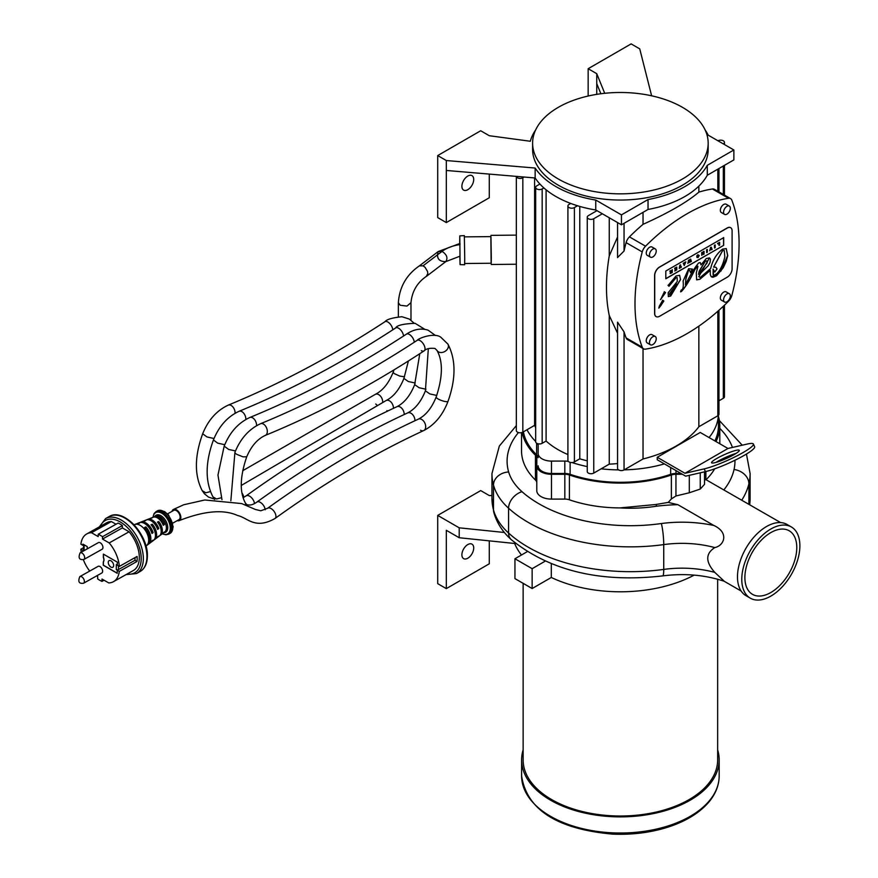 <?xml version="1.0" encoding="UTF-8"?>
<svg xmlns="http://www.w3.org/2000/svg" width="878" height="878" viewBox="0 0 878 878"><rect width="100%" height="100%" fill="white"/><g stroke="black" fill="none" stroke-linecap="round" stroke-linejoin="round"><path stroke-width="1.32" d="M750.284 598.148L745.982 595.668A41.09 23.728 -60 0 1 737.476 576.857A41.09 23.728 -60 0 1 755.409 535.503A41.09 23.728 -60 0 1 787.083 524.484L791.374 526.976A41.09 23.728 -60 0 1 791.374 574.421A41.09 23.728 -60 0 1 750.284 598.148A41.09 23.728 -60 0 1 741.778 579.337A41.09 23.728 -60 0 1 759.711 537.984A41.09 23.728 -60 0 1 791.374 526.976M744.884 577.537A36.7 21.193 -60 0 1 760.897 540.607A36.7 21.193 -60 0 1 789.179 530.773A36.7 21.193 -60 0 1 789.179 573.158A36.7 21.193 -60 0 1 752.479 594.34A36.7 21.193 -60 0 1 744.884 577.537M704.189 468.885L684.983 473.286L657.238 457.273L657.238 459.754L685.663 476.161L705.418 471.629A30.39 4.335 -24.2 0 0 737.092 459.183A30.39 4.335 -24.2 0 0 754.641 446.792L753.412 444.038A30.39 4.335 155.8 0 1 735.863 456.428A30.39 4.335 155.8 0 1 704.189 468.885L705.418 471.629M657.238 457.273L700.227 432.459L727.972 448.471L747.167 444.07A30.39 4.335 155.8 0 1 753.412 444.038M727.972 448.471L684.983 473.286M714.681 462.739A15.2 2.162 155.8 0 1 711.553 462.75A15.2 2.162 155.8 0 1 724.537 454.563A15.2 2.162 155.8 0 1 739.287 450.315A15.2 2.162 155.8 0 1 730.518 456.516A15.2 2.162 155.8 0 1 714.681 462.739M690.646 259.076L689.603 261.381L689.175 259.932L688.561 260.283L687.858 263.444L688.901 261.051L689.34 262.588L689.889 262.27L690.306 260.239L690.745 261.776L691.37 261.414L690.646 259.076L690.042 259.427M688.561 260.283L687.858 263.444M688.462 260.217L689.175 259.932M689.581 260.942L689.932 259.361M690.196 260.184L690.745 261.776M688.989 261.381L689.34 262.588M654.725 275.516L654.725 313.479A6.837 3.951 120 0 0 656.14 316.607A6.837 3.951 120 0 0 659.565 316.278L727.258 277.185A6.837 3.951 120 0 0 732.098 268.811L732.098 230.837A6.837 3.951 120 0 0 730.683 227.709A6.837 3.951 120 0 0 727.258 228.05L659.565 267.131A6.837 3.951 120 0 0 654.725 275.516L654.615 275.451A6.837 3.951 -60 0 1 659.455 267.077L727.149 227.984A6.837 3.951 -60 0 1 730.573 227.654A6.837 3.951 -60 0 1 730.628 227.676M661.375 304.907L658.873 308.09L659.301 306.224L662.714 300.21L663.867 301.033L661.266 304.842L663.757 300.967L662.605 300.155M662.714 300.21L663.757 300.967M664.405 291.759L665.557 292.583L660.563 299.628L664.405 291.759L665.557 292.583L664.306 291.705M680.527 279.599L670.726 295.985L668.356 296.599L668.147 292.769L677.289 281.465L677.157 277.569L676.005 277.788L668.992 286.261L668.125 285.427L676.005 276.01L679.638 275.308L680.527 279.599L679.583 275.275M668.992 286.261L668.125 285.427M723.67 237.642L723.67 245.357L665.809 278.765L665.809 271.039L723.67 237.642M722.583 249.122L726.249 248.617L727.741 255.608L726.084 261.688L723.242 267.735L716.569 275.769L712.826 277.327L711.103 276.526L710.258 274.441L710.313 270.38L699.876 279.303L696.649 279.862L696.287 272.981L697.933 266.396L697.055 266.517L694.717 269.897C690.371 279.314 685.959 286.502 681.493 291.463L680.637 291.847L681.13 290.08C682.996 289.905 683.666 286.854 683.128 280.96L688.648 268.723L692.413 269.107L690.536 272.63L689.636 270.303L688.517 270.38L685.916 278.974L685.444 284.845C690.327 274.704 694.761 267.384 698.745 262.884L700.293 262.643L701.006 264.904L706.285 258.527L709.556 257.902L710.412 259.186L710.039 262.522L708.129 265.814L700.798 272.992L698.888 276.713L700.205 277.525L710.664 268.514C712.629 260.173 716.602 253.709 722.583 249.122M709.501 257.88L698.778 276.647L700.205 277.525M680.538 291.792L681.394 291.397C685.85 286.447 690.262 279.259 694.619 269.831L697.714 266.122M696.594 279.83L699.766 279.237L710.313 270.38M711.652 277.009L721.003 270.973L727.632 255.542L726.194 248.584M665.842 278.622L723.67 245.357M723.56 245.291L723.56 237.576M668.893 286.195L668.015 285.361L668.893 286.195L676.005 277.788M675.895 277.722L677.103 277.536M668.301 296.566L670.616 295.93L680.428 279.533M660.454 299.574L665.447 292.517M658.763 308.024L661.266 304.842M656.085 316.574A6.837 3.951 -60 0 1 656.031 316.552A6.837 3.951 -60 0 1 654.615 313.413L654.615 275.451M690.514 272.399L692.314 269.041M685.444 284.845L685.806 278.908L688.407 270.314L689.636 270.303M700.238 262.621L701.006 264.904M676.74 283.989L669.694 293.482L669.694 294.756L670.814 294.251L676.74 283.989L669.694 293.482M669.651 294.712L669.585 293.428M724.811 256.903L724.251 250.439L722.627 250.647L713.627 267.121L715.932 267.263L717.03 268.942L714.769 272.07L713.166 269.096L713.068 274.551L713.616 275.209L715.482 274.924C719.751 271.39 722.868 265.386 724.811 256.903M714.813 271.796L717.03 268.942M724.251 250.439L722.528 250.581L713.627 267.121M716.92 268.887L715.877 267.241M713.562 275.176L713.057 269.03M706.691 249.813L706.691 252.579L707.317 252.216L707.317 249.451L706.581 249.747L707.317 249.451M706.691 252.579L706.581 249.747M715.186 244.907L714.56 245.269L714.56 248.024L715.186 247.673L715.186 244.907L714.56 245.269M714.56 248.024L714.451 245.203M679.978 265.233L679.232 268.427L681.35 267.208L680.604 267.11L680.604 264.871L679.868 265.178L680.604 264.871M679.232 268.427L679.868 265.178M680.604 266.989L681.35 266.682M717.776 243.93L719.005 243.228L719.005 245.467L719.631 245.105L719.631 242.339L717.622 243.502M718.895 243.294L719.005 245.467M717.513 243.436L719.631 242.339M674.688 268.295L676.159 267.966L675.006 269.294L676.159 269.678L674.754 271.017L676.762 269.853L676.762 267.099L674.578 268.229L676.762 267.099M675.006 269.809L676.049 268.031M674.754 271.017L676.049 269.217M711.487 249.802L712.146 249.429L711.279 247.157L709.731 250.812L710.906 248.156L711.487 249.802L711.015 248.54M710.565 247.574L709.731 250.812M710.456 247.508L711.279 247.157M696.923 257.078L696.814 255.838L697.922 254.719L696.923 257.078L698.043 256.431L698.032 255.278L698.614 255.86L696.967 257.375L698.076 257.583L699.239 255.52L698.021 254.785L699.239 255.52M698.076 257.583L696.858 257.32L697.966 257.517L696.858 257.32L698.504 255.794M697.922 254.719L699.129 255.465L697.922 254.719M683.962 262.939L683.336 263.29L684.236 265.54L685.839 261.853L683.336 263.29M684.28 263.773L684.895 263.422L684.599 264.662L684.28 263.773M684.577 264.201L684.752 263.499M684.094 263.257L685.839 261.853M683.227 263.235L684.236 265.54M671.132 271.554L670.638 270.622L669.969 271.006L670.748 273.321L672.241 272.465L672.241 269.7L671.132 271.554M670.649 273.256L669.859 270.951L670.638 270.622M670.101 273.387L670.748 273.321M671.001 272.125L671.626 271.763L671.001 272.125M671.088 271.467L672.241 269.7M670.529 272.542L671.516 271.829M703.377 254.488L704.046 254.104L704.046 251.338L703.443 253.446L702.455 252.26L701.796 252.634L701.796 255.399L702.4 253.336L703.377 254.488L702.532 253.544M701.796 255.399L701.687 252.579L702.455 252.26M703.333 253.292L703.443 251.69M703.333 251.624L704.046 251.338M705.385 261.161L699.305 271.181L698.482 274.364L707.218 262.709L706.812 260.931L705.275 261.106L706.757 260.909M698.482 274.364L699.206 271.115L705.275 261.106M728.531 301.209A7.825 4.522 120 0 0 731.846 295.469A171.342 98.918 120 0 0 731.846 200.206A7.825 4.522 120 0 0 730.551 198.604A7.825 4.522 120 0 0 728.531 198.285A171.342 98.918 120 0 0 645.549 246.191A7.825 4.522 120 0 0 642.235 251.931A171.342 98.918 120 0 0 642.235 347.205A7.825 4.522 120 0 0 643.53 348.807A7.825 4.522 120 0 0 645.549 349.126A171.342 98.918 120 0 0 728.531 301.209M650.455 257.166L647.229 255.3A4.785 2.766 -60 0 1 646.241 253.105A4.785 2.766 -60 0 1 648.326 248.287A4.785 2.766 -60 0 1 652.014 247.014L655.24 248.869A4.785 2.766 120 0 0 651.553 250.153A4.785 2.766 120 0 0 649.457 254.971A4.785 2.766 120 0 0 650.455 257.166A4.785 2.766 120 0 0 655.24 254.4A4.785 2.766 120 0 0 655.24 248.869M724.559 302.01L721.332 300.155A4.785 2.766 -60 0 1 720.344 297.96A4.785 2.766 -60 0 1 722.44 293.142A4.785 2.766 -60 0 1 726.128 291.858L729.344 293.724A4.785 2.766 120 0 0 725.656 295.008A4.785 2.766 120 0 0 723.571 299.826A4.785 2.766 120 0 0 724.559 302.01A4.785 2.766 120 0 0 729.344 299.244A4.785 2.766 120 0 0 729.344 293.724M724.559 214.375L721.332 212.52A4.785 2.766 -60 0 1 720.344 210.325A4.785 2.766 -60 0 1 722.44 205.507A4.785 2.766 -60 0 1 726.128 204.223L729.344 206.089A4.785 2.766 120 0 0 725.656 207.362A4.785 2.766 120 0 0 723.571 212.18A4.785 2.766 120 0 0 724.559 214.375A4.785 2.766 120 0 0 729.344 211.609A4.785 2.766 120 0 0 729.344 206.089M650.455 344.802L647.229 342.936A4.785 2.766 -60 0 1 646.241 340.752A4.785 2.766 -60 0 1 648.326 335.934A4.785 2.766 -60 0 1 652.014 334.65L655.24 336.504A4.785 2.766 120 0 0 651.553 337.789A4.785 2.766 120 0 0 649.457 342.607A4.785 2.766 120 0 0 650.455 344.802A4.785 2.766 120 0 0 655.24 342.036A4.785 2.766 120 0 0 655.24 336.504M521.455 554.995A108.652 62.733 180 0 1 514.64 543.471M694.158 575.123A108.652 62.733 180 0 1 551.296 577.472L532.145 588.534L514.947 578.613L514.947 558.759L532.145 568.681L545.139 561.174M736.016 453.432A15.2 2.162 -24.2 0 0 716.053 462.388M461.894 554.808A8.363 4.829 -60 0 1 465.538 546.39A8.363 4.829 -60 0 1 471.98 544.151A8.363 4.829 -60 0 1 471.98 553.809A8.363 4.829 -60 0 1 463.617 558.627A8.363 4.829 -60 0 1 461.894 554.808M504.4 532.485L459.205 527.821L437.716 515.408L437.716 583.65L446.309 588.622L489.287 563.797L489.287 540.848M459.205 527.821L459.205 537.742L446.309 530.301L446.309 588.622M515.88 543.603L459.205 537.742M437.716 515.408L480.694 490.593L489.265 495.543L491.954 495.521M527.228 551.669L514.947 558.759M551.296 577.472L551.296 563.786M532.145 568.681L532.145 588.534M704.507 479.981L706.055 479.728L780.641 522.597M714.802 572.401A77.319 44.635 0 0 0 663.735 569.416A15.2 1.954 -95.3 0 1 662.747 575.891L662.747 575.891C684.675 573.125 705.177 574.925 724.273 581.28L714.802 572.401C705.418 561.865 705.418 553.59 714.802 547.587C724.372 545.6 729.245 532.54 713.88 525.483L677.915 504.707L668.224 502.403L671.363 498.934L675.95 495.96L689.296 492.777L700.238 489.057L704.529 484.316L704.529 471.837L704.529 484.327M713.88 525.483A92.475 53.393 0 0 0 661.343 523.529A129.198 74.586 180 0 1 521.982 491.669A89.765 51.824 180 0 1 508.647 471.98A113.931 65.773 180 0 1 518.437 432.558M662.747 575.891C600.519 582.97 550.045 570.909 511.325 539.707L511.325 539.707A15.2 10.942 -42.8 0 1 508.581 533.034A144.343 83.333 180 0 0 663.735 569.416L663.735 544.601A15.2 1.954 -95.3 0 0 661.343 523.529M677.915 504.707A122.821 70.909 0 0 0 656.546 506.2A98.94 57.125 180 0 1 619.934 507.912L655.976 504.488L668.224 502.403M682.404 474.274L675.95 474.274A8.945 5.158 0 0 0 671.363 474.998A99.62 57.52 180 0 1 569.416 474.998A8.945 5.158 0 0 0 564.828 474.274L551.483 474.285A14.663 8.462 180 0 1 536.787 465.823L536.787 490.626A14.663 8.462 -0 0 0 536.787 490.637A14.663 8.462 -0 0 0 551.483 499.099L564.828 499.088A8.945 5.158 180 0 1 569.416 499.812A99.62 57.52 -0 0 0 619.934 507.912M521.532 432.634L521.532 450.842A98.863 57.07 -0 0 0 535.448 480.036A9.713 5.608 180 0 1 536.787 482.494M656.546 506.2A15.2 1.954 -95.3 0 0 655.976 504.488M734.952 460.248A113.931 65.773 180 0 1 734.041 469.51A120.001 69.285 180 0 1 723.79 489.968M719.795 428.376A113.931 65.773 180 0 1 732.461 447.451M706.055 479.728A98.863 57.07 -0 0 0 714.67 468.83M717.897 461.817A98.863 57.07 -0 0 0 718.127 461.148M718.423 416.435A98.863 57.07 180 0 1 719.795 425.896A98.863 57.07 180 0 1 715.987 441.557M587.261 460.818A88.14 50.891 180 0 1 579.776 458.821L574.399 461.927A3.797 2.195 180 0 1 572.061 462.563A3.797 2.195 180 0 1 568.395 461.433A3.797 2.195 180 0 1 567.912 460.379L567.912 206.012A3.797 2.195 180 0 1 569.032 204.453L570.766 203.455A91.18 52.647 0 0 0 577.526 205.759L574.399 207.559A3.797 2.195 180 0 1 570.261 208.031A3.797 2.195 180 0 1 567.912 206.012M567.912 454.552A88.14 50.891 180 0 1 546.094 441.041L542.165 443.313A3.797 2.195 180 0 1 537.632 443.686A3.797 2.195 180 0 1 535.679 441.766A3.797 2.195 180 0 1 535.712 441.502M718.95 310.263L718.95 414.218A3.797 2.195 180 0 1 718.369 415.393A3.797 2.195 180 0 1 717.842 415.777L698.855 426.73A106.436 61.449 180 0 1 643.036 458.964L624.049 469.928A3.797 2.195 180 0 1 618.617 469.895A3.797 2.195 180 0 1 617.563 468.369L617.563 322.248M537.632 443.686A11.074 6.398 180 0 1 538.192 445.684L538.159 453.399A13.291 7.672 0 0 0 538.159 453.41A13.291 7.672 0 0 0 551.483 461.093L564.817 461.071A10.316 5.948 180 0 1 568.395 461.433M538.159 465.823L538.159 465.812A13.291 7.672 0 0 0 538.159 465.823A13.291 7.672 0 0 0 551.483 473.494L564.817 473.483A10.316 5.948 180 0 1 570.118 474.318A98.259 56.73 0 0 0 670.66 474.318A10.316 5.948 180 0 1 675.961 473.483L681.032 473.483M624.159 469.862A98.259 56.73 0 0 0 664.405 463.891M617.563 463.584A107.094 61.833 180 0 1 609.255 464.144L601.178 468.808A98.259 56.73 0 0 0 618.617 469.895M572.061 462.563A98.259 56.73 0 0 0 587.261 466.58M709.062 437.551A97.491 56.291 0 0 0 718.369 415.393M714.879 440.921A97.491 56.291 0 0 0 718.423 425.896L718.423 415.338M535.679 427.718A88.14 50.891 180 0 1 534.603 425.347L526.987 429.748A97.491 56.291 0 0 0 535.679 441.469M523.42 431.811A97.491 56.291 0 0 0 536.623 454.815A11.074 6.398 180 0 1 538.159 457.657M536.787 490.637L536.787 465.823A14.663 8.462 180 0 1 536.787 465.801L536.82 458.107A9.713 5.608 0 0 0 536.82 458.096A9.713 5.608 0 0 0 535.448 455.221A98.863 57.07 180 0 1 522.158 432.448M724.449 305.193L724.449 396.724A3.797 2.195 180 0 1 723.329 398.283L718.95 400.807M526.987 429.748L522.827 432.152A3.797 2.195 180 0 1 518.678 432.624A3.797 2.195 180 0 1 516.341 430.593L516.341 176.379L524.111 177.038L522.827 177.784A3.797 2.195 180 0 1 518.799 178.289A3.797 2.195 180 0 1 516.341 176.379L446.309 170.464L446.309 222.573L489.287 197.759L489.287 174.096M601.178 468.808L593.747 473.099A3.797 2.195 180 0 1 589.599 473.571A3.797 2.195 180 0 1 587.261 471.541L587.261 217.173A3.797 2.195 180 0 1 588.37 215.626L596.952 210.665L602.33 213.771L593.747 218.732A3.797 2.195 180 0 1 589.599 219.204A3.797 2.195 180 0 1 587.261 217.173M617.563 333.245L609.255 315.465A171.342 98.918 -60 0 1 609.255 255.893L617.563 236.994M643.53 348.807L627.408 339.501A7.825 4.522 -60 0 1 626.113 337.898A171.342 98.918 -60 0 1 624.049 331.884L617.563 322.182M617.563 257.528L624.049 251.042A171.342 98.918 -60 0 1 626.113 242.635A7.825 4.522 -60 0 1 629.427 236.884A171.342 98.918 -60 0 1 643.036 224.329C668.784 212.728 687.386 201.984 698.855 192.117A171.342 98.918 -60 0 1 712.42 188.979A7.825 4.522 -60 0 1 714.44 189.297L730.551 198.604M609.255 315.465L609.255 464.144M609.255 217.766L609.255 255.893M643.036 348.522L643.036 458.964M643.036 212.344L643.036 224.329M698.855 326.144L698.855 426.73M698.855 186.114L698.855 192.117M717.974 140.798A3.797 2.195 180 0 1 722.111 140.337A3.797 2.195 180 0 1 724.449 142.357A3.797 2.195 180 0 1 723.351 143.904M534.603 177.927L534.603 425.347M536.787 185.851L539.915 184.04A91.18 52.647 0 0 0 543.899 187.947L542.165 188.946A3.797 2.195 180 0 1 538.027 189.428A3.797 2.195 180 0 1 535.679 187.398A3.797 2.195 180 0 1 536.787 185.851M546.094 189.813L546.094 441.041M579.776 206.429L579.776 458.821M602.33 213.771L621.448 224.812L648.041 209.458A91.18 52.647 0 0 0 707.284 175.26L733.865 159.906L733.865 149.973L708.184 135.146A91.18 52.647 0 0 0 705.122 129.922M543.899 187.947A91.18 52.647 0 0 0 570.766 203.455M577.526 205.759A91.18 52.647 0 0 0 595.756 209.985L596.952 210.665M596.755 94.352L596.755 83.608L600.87 93.748M558.32 179.002A87.778 50.683 0 0 0 653.978 189.988A87.778 50.683 0 0 0 708.173 143.169A87.778 50.683 0 0 0 620.395 92.486A87.778 50.683 0 0 0 532.606 143.169A87.778 50.683 0 0 0 558.32 179.002M708.173 143.169L708.173 149.37A87.778 50.683 180 0 1 653.978 196.189A87.778 50.683 180 0 1 558.32 185.203A87.778 50.683 180 0 1 532.606 149.37L532.606 143.169M524.111 177.038L535.141 177.971A91.18 52.647 0 0 0 539.915 184.04M461.894 186.279A8.363 4.829 -60 0 1 465.538 177.872A8.363 4.829 -60 0 1 471.98 175.633A8.363 4.829 -60 0 1 471.98 185.28A8.363 4.829 -60 0 1 463.617 190.109A8.363 4.829 -60 0 1 461.894 186.279M535.657 129.922A91.18 52.647 0 0 0 530.301 141.259L489.287 135.717L480.694 130.756L437.716 155.571L437.716 217.612L446.309 222.573M651.63 95.801L639.733 48.861L631.139 43.9L588.15 68.714L596.755 73.675L604.712 93.298M437.716 155.571L446.309 160.531L535.141 168.038A91.18 52.647 0 0 0 595.756 200.052L621.448 214.88L648.041 199.536A91.18 52.647 0 0 0 707.284 165.327L733.865 149.973M595.756 209.985L595.756 200.052M535.141 177.971L535.141 168.038M707.284 175.26L707.284 165.327M648.041 209.458L648.041 199.536M446.309 170.464L446.309 160.531M596.755 83.608L596.755 73.675M588.15 96.02L588.15 68.714M621.448 224.812L621.448 214.88M491.131 263.246L490.868 236.61M464.703 263.51L491.219 263.246L491.307 257.616L490.945 236.61L464.44 236.873M459.82 256.2L460.083 264.618L464.627 264.75L464.736 258.593L464.341 235.633L459.798 235.864L459.699 243.469M460.083 264.618L459.798 235.864M523.134 749.889A98.775 57.026 0 0 0 521.609 759.854A98.775 57.026 0 0 0 598.5 815.464A98.775 57.026 0 0 0 709.468 784.493A98.775 57.026 0 0 0 719.17 759.854A98.775 57.026 0 0 0 717.655 749.889M523.134 583.343L523.134 759.854A97.26 56.148 0 0 0 598.84 814.608A97.26 56.148 0 0 0 708.096 784.12A97.26 56.148 0 0 0 717.655 759.854L717.655 579.239M460.05 243.425L438.144 251.591L419.377 265.869L423.053 265.836L442.051 251.371C446.869 254.598 448.109 258.011 445.783 261.622L445.783 261.622C438.857 261.611 436.311 258.264 438.144 251.591L442.051 251.371A33.529 18.822 -178.8 0 1 460.072 244.567M423.053 265.836L425.084 267.329L427.531 271.445L427.805 273.574L426.302 276.416C417.16 282.672 412.056 291.441 410.97 302.701L406.942 306.071L400.203 305.259L398.36 302.712C399.468 286.919 406.569 274.573 419.64 265.694M177.257 520.621A6.311 3.688 -119.3 0 0 179.474 520.511A6.311 3.688 -119.3 0 0 180.539 515.43A6.311 3.688 -119.3 0 0 176.445 509.833A6.311 3.688 -119.3 0 0 173.295 509.514A6.311 3.688 -119.3 0 0 172.055 511.347M172.736 523.156L178.991 519.655A5.323 3.117 -119.3 0 0 179.101 513.487A5.323 3.117 -119.3 0 0 173.778 510.381L167.533 513.882M103.384 554.106L103.352 557.42A5.323 3.117 60.7 0 1 103.297 561.92L103.253 565.234L117.224 573.29L117.257 570.239L119.287 571.402L137.023 561.459A27.35 16.013 -119.3 0 0 137.078 556.465L119.353 566.409L117.323 565.234L117.356 562.172L103.384 554.106M119.353 566.409A27.35 16.013 -119.3 0 0 109.201 542.933L129.077 531.783A27.35 16.013 60.7 0 1 133.357 570.513L113.481 581.664A27.35 16.013 -119.3 0 0 119.287 571.402M87.218 548.882L87.251 546.61L82.949 544.13L82.938 545.381L80.908 544.206A27.35 16.013 -119.3 0 1 86.713 533.956A27.35 16.013 -119.3 0 1 91.477 532.705L98.193 536.579L98.226 534.219A27.35 16.013 -119.3 0 1 102.517 536.699L102.496 539.059L109.201 542.933M81.237 552.24A27.35 16.013 -119.3 0 1 80.842 549.211L82.872 550.385L82.861 551.329M83.344 559.725A27.35 16.013 -119.3 0 0 89.699 571.073M113.481 581.664A27.35 16.013 -119.3 0 1 108.718 582.915L102.002 579.041L101.969 581.401A27.35 16.013 -119.3 0 1 97.677 578.92L97.699 576.561L96.591 575.913M83.838 559.495L102.1 549.255A3.797 2.228 -119.3 0 0 102.748 546.193A3.797 2.228 -119.3 0 0 100.279 542.813A3.797 2.228 -119.3 0 0 98.38 542.626L80.117 552.866C78.032 557.936 79.272 560.142 83.838 559.495A3.797 2.228 -119.3 0 0 84.475 556.433A3.797 2.228 -119.3 0 0 82.016 553.063A3.797 2.228 -119.3 0 0 80.117 552.866M83.542 583.233L101.815 572.994A3.797 2.228 -119.3 0 0 101.892 568.593A3.797 2.228 -119.3 0 0 98.095 566.365L79.832 576.616C77.747 581.675 78.987 583.881 83.542 583.233A3.797 2.228 -119.3 0 0 84.189 580.171A3.797 2.228 -119.3 0 0 81.72 576.802A3.797 2.228 -119.3 0 0 79.832 576.616M103.352 557.42L103.461 557.354A5.323 3.117 60.7 0 1 103.406 561.865L103.363 565.169L117.224 573.169M103.494 554.172L103.461 557.354M145.847 528.973L145.869 526.932A11.776 6.892 60.7 0 1 148.755 543.965A11.776 6.892 60.7 0 1 148.13 544.36M136.617 523.826A11.776 6.892 60.7 0 1 137.275 523.497A11.776 6.892 60.7 0 1 139.426 523.211L138.142 523.76A11.974 7.013 60.7 0 0 135.892 524.045L134.641 524.539A12.16 7.123 -119.3 0 1 143.816 528.413A12.16 7.123 -119.3 0 1 148.678 540.343A12.16 7.123 -119.3 0 1 146.494 545.677L147.581 544.865A11.974 7.013 60.7 0 0 144.585 527.48L145.869 526.932M150.412 518.393A9.768 5.718 60.7 0 1 151.06 518.053A9.768 5.718 60.7 0 1 152.3 517.8A2727.463 1574.704 120 0 0 151.005 518.338A9.965 5.839 60.7 0 0 149.688 518.602L147.614 519.414A10.273 6.014 60.7 0 1 158.764 528.589A3285.289 1869.624 -179.3 0 1 157.634 529.401A10.47 6.135 60.7 0 0 146.242 519.963L144.168 520.775A10.766 6.311 60.7 0 1 145.858 520.5L144.574 521.038A10.975 6.42 60.7 0 0 142.796 521.323L140.721 522.136A11.271 6.596 60.7 0 1 153.101 532.65L151.96 533.462A11.469 6.717 60.7 0 0 139.339 522.684L137.275 523.497M143.52 521.115A10.766 6.311 60.7 0 1 144.168 520.775M152.278 526.35L152.311 524.221L151.016 524.759A10.975 6.42 60.7 0 1 153.496 540.398L151.718 541.737A11.271 6.596 60.7 0 1 151.093 542.121M152.311 524.221A10.766 6.311 60.7 0 1 154.671 539.509A10.766 6.311 60.7 0 1 154.045 539.882M158.72 523.771L158.742 521.521A2727.463 1574.704 -60 0 0 157.458 522.059A9.965 5.839 60.7 0 1 159.412 535.931L157.634 537.27A10.273 6.014 60.7 0 1 157.008 537.654M158.742 521.521A9.768 5.718 60.7 0 1 160.597 535.042A9.768 5.718 60.7 0 1 159.961 535.415M140.063 522.465A11.271 6.596 60.7 0 1 140.721 522.136M146.966 519.754A10.273 6.014 60.7 0 1 147.614 519.414M153.869 517.043A9.263 5.422 60.7 0 1 154.517 516.692A9.263 5.422 60.7 0 1 164.405 524.506A2230.34 1269.259 -179.3 0 1 163.275 525.318A9.471 5.542 60.7 0 0 153.134 517.241L151.06 518.053M160.597 535.042L162.364 533.703A9.471 5.542 60.7 0 0 163.187 532.814A2230.34 1269.259 0.7 0 0 164.318 532.002A9.263 5.422 60.7 0 1 163.549 532.803A9.263 5.422 60.7 0 1 162.913 533.176M154.671 539.509L156.449 538.159A10.47 6.135 60.7 0 0 157.535 536.897A3285.289 1869.624 0.7 0 0 158.666 536.085A10.273 6.014 60.7 0 1 157.634 537.27M148.755 543.965L150.533 542.626A11.469 6.717 60.7 0 0 151.872 540.958L153.002 540.146A11.271 6.596 60.7 0 1 151.718 541.737M164.405 524.506L162.408 523.354M156.877 527.502L158.764 528.589M151.301 531.618L153.101 532.65M86.713 533.956L106.589 522.805A27.35 16.013 60.7 0 1 111.363 521.554L116.017 524.232M98.226 534.219L118.102 523.068A27.35 16.013 60.7 0 1 122.393 525.549L122.371 527.908L129.077 531.783M80.842 549.211L83.64 547.642M91.477 532.705L111.363 521.554M102.517 536.699L122.393 525.549M104.065 580.226L101.969 581.401M82.938 545.381L84.112 545.94L84.058 550.66M82.872 550.385L82.971 551.274M83.059 544.195L83.048 545.326M83.805 550.802L82.982 550.319M83.838 550.78A1.515 0.867 -179.3 0 1 83.608 550.319L83.662 545.688M118.486 565.904L118.442 569.57A1.515 0.867 -179.3 0 1 116.291 569.548L117.257 570.239M116.291 569.548L116.357 564.554L117.323 565.114M110.913 567.078A3.797 2.228 -119.3 0 0 112.812 567.265A3.797 2.228 -119.3 0 0 112.889 562.864A3.797 2.228 -119.3 0 0 109.091 560.636A3.797 2.228 -119.3 0 0 108.455 563.698A3.797 2.228 -119.3 0 0 110.913 567.078M118.442 569.57L134.992 560.285L137.023 561.459M135.025 557.618L134.992 560.285M102.496 539.059L122.371 527.908M714.802 547.587A77.319 44.635 0 0 0 663.735 544.601A144.343 83.333 180 0 1 508.581 508.219A104.91 60.571 180 0 1 493.502 485.095A129.077 74.52 180 0 1 491.954 473.582L491.954 498.397A129.077 74.52 180 0 0 493.502 509.909L493.502 485.095A15.2 12.369 -8 0 1 508.647 471.98M671.363 474.998L671.363 498.934M569.416 474.998L569.416 499.812M675.95 474.274L675.95 495.96M689.296 475.327L689.296 492.777M746.454 454.036L750.108 473.582A129.077 74.52 180 0 1 748.901 483.767A15.2 12.127 -159.6 0 0 734.041 469.51M511.325 539.707C502.633 531.925 496.805 522.871 493.853 512.543A15.2 12.369 -8 0 1 493.853 512.543A15.2 12.369 -8 0 1 493.502 509.909A104.91 60.571 180 0 0 508.581 533.034L508.581 508.219A15.2 10.942 -42.8 0 1 521.982 491.669M748.901 504.279L748.901 483.767A135.146 78.032 180 0 1 741.778 500.164M750.108 473.582L750.108 498.397A129.077 74.52 180 0 1 749.647 504.707M700.238 472.825L700.238 489.057M705.868 471.53L705.868 479.673M551.483 461.093L551.483 473.494M564.817 461.071L564.817 473.483M570.118 462.366L570.118 474.318M670.66 467.502L670.66 474.318M675.961 470.564L675.961 473.483M536.623 443.214L536.623 454.815M535.448 455.221L535.448 480.036M551.483 474.285L551.483 499.099M564.828 474.274L564.828 499.088M626.113 337.898L642.235 347.205M626.113 242.635L642.235 251.931M629.427 236.884L645.549 246.191M712.42 188.979L728.531 198.285M624.049 331.884L624.049 469.928M624.049 223.308L624.049 251.042M717.842 311.251L717.842 415.777M717.842 169.158L717.842 191.261M723.329 165.986L723.329 194.433M723.329 306.246L723.329 398.283M522.827 177.784L522.827 432.152M542.165 188.946L542.165 443.313M574.399 207.559L574.399 461.927M593.747 218.732L593.747 473.099M521.609 775.987C526.833 809.67 557.047 829.041 612.262 834.1C631.951 834.978 650.488 832.673 667.873 827.175C685.97 821.292 699.7 812.841 709.073 801.812C715.724 793.767 719.093 785.162 719.17 775.987A98.775 57.026 180 0 1 709.468 800.626A98.775 57.026 180 0 1 598.5 831.598A98.775 57.026 180 0 1 521.609 775.987L521.609 759.854M393.981 369.901L393.157 372.316L394.211 373.567L399.633 376.047L404.495 376.816M179.474 520.511C204.3 510.809 223.703 509.152 237.708 515.551C247.618 517.658 254.883 529.917 275.033 518.481L275.033 518.481A6.311 3.38 -125.8 0 0 275.352 513.652A6.311 3.38 -125.8 0 0 270.94 508.483A6.311 3.38 -125.8 0 0 267.658 508.241L260.777 510.787L255.311 509.438L241.659 503.577L204.783 499.988L183.754 504.751L173.295 509.514M267.658 508.241C317.957 472.046 368.211 442.336 418.444 419.102L418.444 419.102A6.311 4.149 65.2 0 1 421.616 419.399A6.311 4.149 65.2 0 1 425.545 425.248A6.311 4.149 65.2 0 1 423.734 430.56L423.734 430.56A6.311 4.149 65.2 0 1 420.551 430.264M418.444 419.102C425.885 415.294 431.789 407.93 436.157 397.032A6.311 1.46 19.7 0 0 436.157 397.032A6.311 1.46 19.7 0 0 438.166 398.996L438.276 399.051A6.311 1.46 19.7 0 0 444.389 401.356A6.311 1.46 19.7 0 0 448.032 401.279A6.311 1.46 19.7 0 0 448.043 401.279L448.043 401.279C456.033 378.605 455.978 359.541 447.901 344.088A6.311 4.851 -30.3 0 0 447.89 344.077L440.855 337.273C434.643 332.29 418.718 338.041 417.204 340.324L417.204 340.324C364.864 374.566 312.656 402.354 260.557 423.701L260.557 423.701C249.012 429.068 240.462 438.616 234.92 452.357L230.848 500.8M436.168 397.032C442.808 376.936 443.094 361.407 437.003 350.443A6.311 4.851 -30.3 0 0 437.014 350.454A6.311 4.851 -30.3 0 0 438.462 351.869L438.594 351.946A6.311 4.851 -30.3 0 0 446.035 350.651A6.311 4.851 -30.3 0 0 447.901 344.088M421.308 350.629A6.311 3.183 -123.2 0 0 424.107 350.882A6.311 3.183 -123.2 0 0 424.414 345.943A6.311 3.183 -123.2 0 0 420.002 340.587A6.311 3.183 -123.2 0 0 417.204 340.324M260.557 423.701A6.311 3.962 -112.3 0 1 263.279 423.986A6.311 3.962 -112.3 0 1 267.186 429.99A6.311 3.962 -112.3 0 1 265.343 435.367L265.343 435.367C318.22 413.692 371.153 385.53 424.107 350.882L424.107 350.882C426.104 348.709 429.737 347.897 435.005 348.456L437.014 350.454M265.343 435.367C257.484 438.978 251.284 446.112 246.729 456.779L243.019 456.845L236.895 454.409A6.311 1.547 -159.7 0 1 236.577 454.211A6.311 1.526 -159.5 0 1 234.92 452.357M246.729 456.779C239.924 476.787 239.474 492.196 245.39 503.006L245.906 505.223M245.401 503.028L246.696 504.554C249.692 505.673 253.105 504.839 256.914 502.04L256.914 502.04A6.311 3.38 54.2 0 1 260.667 502.567A6.311 3.38 54.2 0 1 265.178 509.756M256.914 502.04C307.212 465.845 357.467 436.136 407.699 412.901L407.699 412.901A6.311 4.149 65.2 0 1 411.343 413.483A6.311 4.149 65.2 0 1 414.943 420.738M407.699 412.901C415.14 409.082 421.045 401.729 425.413 390.831L429.825 393.926L436.728 395.429M414.262 342.244A6.311 3.183 -123.2 0 0 408.808 334.156A6.311 3.183 -123.2 0 0 406.448 334.123L406.448 334.123C413.768 329.261 420.968 327.944 428.08 330.172L435.51 335.517M256.574 425.665A6.311 3.962 -112.3 0 0 252.085 417.566A6.311 3.962 -112.3 0 0 249.813 417.489L249.813 417.489C238.267 422.867 229.718 432.415 224.175 446.156L217.963 475.042L221.98 499.692M235.48 450.919L228.73 449.47L224.175 446.156M243.096 497.705L246.169 495.84A6.311 3.38 54.2 0 1 250.395 496.696A6.311 3.38 54.2 0 1 254.444 503.599M246.169 495.84C296.468 459.644 346.722 429.924 396.944 406.701L396.944 406.701A6.311 4.149 65.2 0 1 401.059 407.622A6.311 4.149 65.2 0 1 404.198 414.537M396.944 406.701C404.385 402.881 410.3 395.528 414.668 384.63L419.146 387.747L425.984 389.228M403.518 336.044A6.311 3.183 -123.2 0 0 397.635 327.79A6.311 3.183 -123.2 0 0 395.704 327.922L395.704 327.922C396.944 325.299 403.419 323.773 415.129 323.324L424.765 329.305M245.829 419.454A6.311 3.962 -112.3 0 0 240.89 411.211A6.311 3.962 -112.3 0 0 239.068 411.288L239.068 411.288C227.512 416.655 218.973 426.214 213.431 439.955L213.431 439.955C205.222 462.508 205.068 481.484 212.948 496.86L214.748 499.472M224.735 444.718L217.667 443.127L213.431 439.955M221.201 497.793L216.537 498.989L212.948 496.86M241.922 492.887A6.311 3.38 54.2 0 1 243.689 497.398M241.252 485.468L386.199 400.5A6.311 4.149 65.2 0 1 390.754 401.817A6.311 4.149 65.2 0 1 393.443 408.325M387.527 411.134A6.311 4.149 65.2 0 1 386.946 410.63M386.199 400.5C393.64 396.68 399.556 389.316 403.924 378.418L408.303 381.513L415.239 383.017M392.773 329.832A6.311 3.183 -123.2 0 0 386.474 321.48A6.311 3.183 -123.2 0 0 384.959 321.721L384.959 321.721C386.627 319.405 392.29 317.748 401.937 316.728L409.324 319.065L414.021 323.104M235.084 413.253A6.311 3.962 -112.3 0 0 229.696 404.923A6.311 3.962 -112.3 0 0 228.324 405.087L228.324 405.087C216.767 410.454 208.229 420.013 202.686 433.743L202.686 433.743C194.477 456.308 194.312 475.272 202.203 490.659L202.105 490.484M213.991 438.517L206.934 436.926L202.686 433.743M210.446 491.592L205.792 492.788L202.203 490.659L204.453 493.798L208.514 497.091L214.419 499.077M242.712 470.718L375.455 394.288A6.311 4.149 65.2 0 1 380.426 396.055A6.311 4.149 65.2 0 1 382.698 402.124M376.783 404.923A6.311 4.149 65.2 0 1 375.773 403.979M154.517 516.692L155.922 516.132A9.065 5.301 60.7 0 1 162.759 519.03A9.065 5.301 60.7 0 1 166.381 527.919A9.065 5.301 60.7 0 1 164.757 531.892L163.549 532.803M147.263 555.983A30.598 17.911 -119.3 0 0 119.452 515.748M146.933 556.915A31.531 18.46 -119.3 0 0 133.533 525.099A31.531 18.46 -119.3 0 0 109.201 516.549C123.337 507.44 148.492 534.954 147.372 556.323C147.241 563.566 144.804 568.648 140.063 571.545A31.531 18.46 -119.3 0 0 146.933 556.915M126.092 574.596L136.474 573.553A31.531 18.46 -119.3 0 0 143.344 558.924A31.531 18.46 -119.3 0 0 129.944 527.107A31.531 18.46 -119.3 0 0 105.623 518.558L109.201 516.549M127.047 574.058A30.017 17.571 -119.3 0 0 141.193 558.913A30.017 17.571 -119.3 0 0 124.16 524.638A30.017 17.571 -119.3 0 0 100.29 526.339M154.693 516.626A9.757 5.718 60.7 0 1 165.832 520.928A9.757 5.718 60.7 0 1 163.703 532.694M162.32 533.736A12.215 7.145 -119.3 0 0 170.288 528.271A12.215 7.145 -119.3 0 0 162.232 513.52A12.215 7.145 -119.3 0 0 153.079 517.263M162.232 533.802L165.942 534.801L168.752 534.109A12.918 7.562 -119.3 0 0 171.561 528.117A12.918 7.562 -119.3 0 0 166.074 515.079A12.918 7.562 -119.3 0 0 156.108 511.578L154.056 513.608L152.97 517.296M172.845 527.404A12.918 7.562 -119.3 0 0 167.347 514.365A12.918 7.562 -119.3 0 0 157.381 510.864L164.504 511.501L168.587 515.046L173.196 526.921L170.025 533.396A12.918 7.562 -119.3 0 0 172.845 527.404M741.131 591.037L724.152 581.236M516.341 425.6L499.33 446.068L491.954 473.582M719.356 420.54L742.239 445.201M493.853 512.554L491.954 498.397M750.108 498.397L749.735 504.751M719.795 425.896L719.795 443.752M617.563 222.562L617.563 257.638M718.95 168.521L718.95 191.909M535.679 187.398L535.679 441.766M724.449 142.357L724.449 144.541M724.449 165.349L724.449 195.081M516.341 235.117L490.934 235.37M516.341 264.234L491.23 264.487M719.17 775.987L719.17 759.854M426.609 276.219L445.783 261.622L460.028 256.167M398.371 316.728L398.36 302.712M410.992 320.174L410.97 302.701M275.033 518.481C324.728 482.724 374.291 453.41 423.734 430.56C434.709 424.842 442.808 415.085 448.043 401.279M425.413 390.831L428.321 348.698M406.448 334.123C354.119 368.365 301.911 396.154 249.813 417.489M414.668 384.619L419.783 353.702M395.704 327.922C343.375 362.153 291.156 389.942 239.068 411.288M403.924 378.418L408.402 360.968M384.959 321.721C332.63 355.952 280.411 383.741 228.324 405.087M375.455 394.288C382.896 390.48 388.811 383.115 393.179 372.217M134.641 524.539L134.016 524.759M136.474 573.553L140.063 571.545M105.623 518.558L99.324 526.877M168.752 534.109L170.025 533.396M156.108 511.578L157.381 510.864"/></g></svg>
